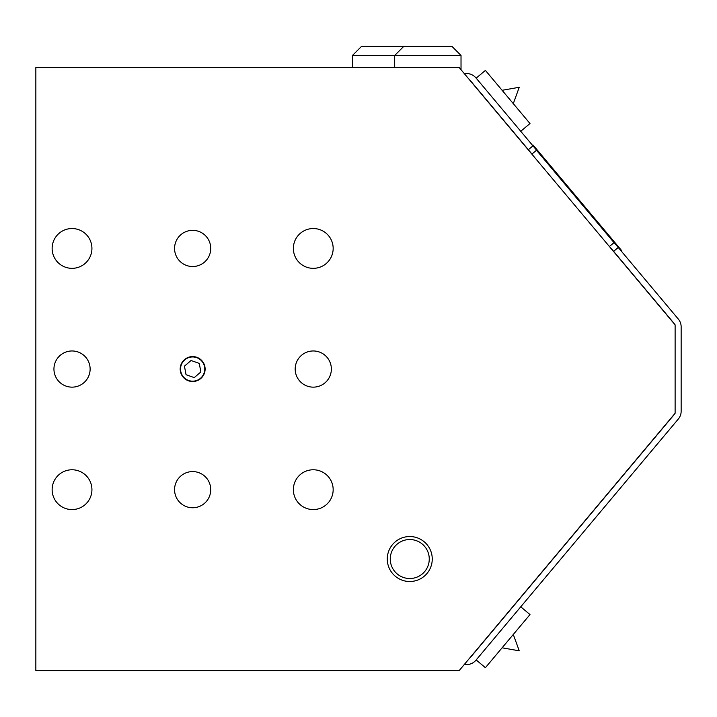 <?xml version="1.0" encoding="UTF-8"?>
<svg xmlns="http://www.w3.org/2000/svg" width="717" height="717" viewBox="0 0 717 717"><rect width="100%" height="100%" fill="white"/><g stroke="black" fill="none" stroke-linecap="round" stroke-linejoin="round"><path stroke-width="1.08" d="M532.731 145.569L533.197 145.184L567.891 186.528L567.425 186.922M567.891 186.528L621.971 250.977L621.505 251.362M587.68 210.117L587.223 210.502M567.479 186.044L567.022 186.429M584.982 206.899L584.516 207.285M579.515 200.384L579.049 200.769M577.221 197.65L576.755 198.035M587.277 209.633L586.811 210.018M464.249 664.56L466.668 664.56A12.064 12.064 0 0 0 475.909 660.249L678.327 419.024A12.064 12.064 0 0 0 681.15 411.262L681.15 326.835A12.064 12.064 0 0 0 678.327 319.083L618.242 247.473L613.618 251.353L609.495 246.433M531.96 154.038L528.339 149.719L532.955 145.838L475.909 77.848A12.064 12.064 0 0 0 466.668 73.546L464.249 73.546M532.955 145.838L618.242 247.473M405.544 46.408L361.511 46.408L352.468 55.451L352.468 67.515M461.022 69.701L461.022 55.451L451.979 46.408L403.734 46.408L394.682 55.451L352.468 55.451M520.748 606.815L529.988 614.568L485.409 667.697L476.169 659.945M476.169 78.153L485.409 70.4L529.988 123.53L520.748 131.283M609.387 246.523L614.012 242.642L536.477 150.247L531.862 154.119M674.419 324.021A6.032 6.032 0 0 0 673.711 322.964L613.618 251.353M674.41 414.094A6.032 6.032 0 0 1 673.711 415.143L471.293 656.378A6.032 6.032 0 0 1 470.379 657.256M528.339 149.719L471.293 81.729A6.032 6.032 0 0 0 470.37 80.842M409.765 578.52A19.502 19.502 0 0 1 392.871 549.276A19.502 19.502 0 0 1 426.651 549.276A19.502 19.502 0 0 1 409.765 578.52M409.765 581.514A22.496 22.496 0 0 1 390.281 547.779A22.496 22.496 0 0 1 429.241 547.779A22.496 22.496 0 0 1 409.765 581.514M72.032 268.337A19.906 19.906 0 0 1 54.797 238.483A19.906 19.906 0 0 1 89.266 238.483A19.906 19.906 0 0 1 72.032 268.337M313.266 509.572A19.906 19.906 0 0 1 296.031 479.718A19.906 19.906 0 0 1 330.501 479.718A19.906 19.906 0 0 1 313.266 509.572M313.266 268.337A19.906 19.906 0 0 1 296.031 238.483A19.906 19.906 0 0 1 330.501 238.483A19.906 19.906 0 0 1 313.266 268.337M72.032 509.572A19.906 19.906 0 0 1 54.797 479.718A19.906 19.906 0 0 1 89.266 479.718A19.906 19.906 0 0 1 72.032 509.572M192.649 507.761A18.095 18.095 0 0 1 174.563 489.675A18.095 18.095 0 0 1 192.649 471.58A18.095 18.095 0 0 1 210.744 489.675A18.095 18.095 0 0 1 192.649 507.761M313.266 387.144A18.095 18.095 0 0 1 295.18 369.058A18.095 18.095 0 0 1 313.266 350.963A18.095 18.095 0 0 1 331.362 369.058A18.095 18.095 0 0 1 313.266 387.144M72.032 387.144A18.095 18.095 0 0 1 53.945 369.058A18.095 18.095 0 0 1 72.032 350.963A18.095 18.095 0 0 1 90.127 369.058A18.095 18.095 0 0 1 72.032 387.144M192.649 266.527A18.095 18.095 0 0 1 174.563 248.44A18.095 18.095 0 0 1 192.649 230.345A18.095 18.095 0 0 1 210.744 248.44A18.095 18.095 0 0 1 192.649 266.527M675.118 324.855L459.185 67.515L35.85 67.515L35.85 670.592L459.185 670.592L675.118 413.252L675.118 324.855M192.649 356.591A12.467 12.467 0 0 1 203.449 375.287A12.467 12.467 0 0 1 181.858 375.287A12.467 12.467 0 0 1 192.649 356.591M186.053 374.722L184.439 366.172L191.045 360.499L199.254 363.385L200.868 371.935L194.262 377.608L186.053 374.722M181.222 365.043A12.117 12.117 0 0 1 204.695 370.411A12.117 12.117 0 0 1 192.649 381.175A12.117 12.117 0 0 1 181.222 365.043M533.582 145.641L533.116 146.035M621.576 250.52L621.119 250.905M461.022 55.451L394.682 55.451L394.682 67.515M502.097 647.801L519.242 650.83L513.291 634.464M513.291 103.633L519.242 87.277L502.097 90.297"/></g></svg>
